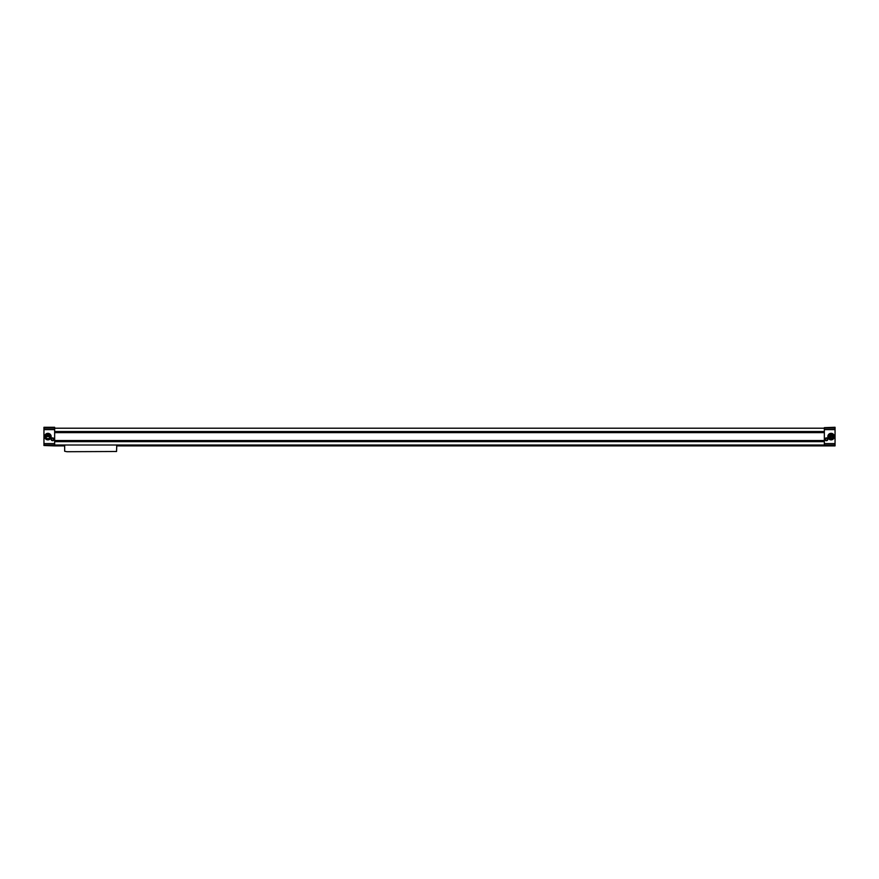 <?xml version="1.0" encoding="UTF-8"?>
<svg xmlns="http://www.w3.org/2000/svg" width="879" height="879" viewBox="0 0 879 879"><rect width="100%" height="100%" fill="white"/><g stroke="black" fill="none" stroke-linecap="round" stroke-linejoin="round"><path stroke-width="1.32" d="M46.752 435.193L49.125 435.248L47.84 435.852L46.752 435.193L46.071 436.588L49.729 436.588L49.125 435.248M829.875 435.248L832.248 435.193L831.16 435.852L829.875 435.248L829.271 436.588L832.929 436.588L832.248 435.193M832.116 437.973L829.952 437.874L832.116 437.973A1.725 1.725 0 0 1 829.952 437.874M829.04 436.588A2.055 2.055 0 0 1 831.094 434.545A2.055 2.055 0 0 1 833.149 436.588A2.055 2.055 0 0 1 831.094 438.643A2.055 2.055 0 0 1 829.04 436.588M831.094 433.336A3.252 3.252 0 0 1 833.918 438.225A3.252 3.252 0 0 1 828.271 438.225A3.252 3.252 0 0 1 831.094 433.336M45.851 436.588A2.055 2.055 0 0 1 47.905 434.545A2.055 2.055 0 0 1 49.96 436.588A2.055 2.055 0 0 1 47.905 438.643A2.055 2.055 0 0 1 45.851 436.588M43.95 445.51L54.652 445.895L54.652 427.282L43.95 427.282L43.95 445.51L54.652 445.51M43.95 443.576L54.652 443.576M51.158 439.291A1.395 1.395 0 0 0 53.256 440.5A1.395 1.395 0 0 0 53.256 438.083A1.395 1.395 0 0 0 51.158 439.291M47.905 433.336A3.252 3.252 0 0 1 50.729 438.225A3.252 3.252 0 0 1 45.082 438.225A3.252 3.252 0 0 1 47.905 433.336M43.95 429.611L54.652 429.611M835.05 427.666L824.348 427.666L835.05 427.282L835.05 445.895L116.775 445.895M824.348 427.666L824.348 445.895M835.05 443.576L824.348 443.576M825.04 439.291A1.395 1.395 0 0 0 827.139 440.5A1.395 1.395 0 0 0 827.139 438.083A1.395 1.395 0 0 0 825.04 439.291M835.05 429.611L824.348 429.611M64.661 445.895L54.652 445.895M835.05 445.016L43.95 445.016M824.348 441.665L54.652 441.665M824.348 440.544L54.652 440.544M824.348 432.633L54.652 432.633M824.348 431.523L54.652 431.523M824.348 428.216L54.652 428.216M51.597 439.291A0.967 0.967 0 0 0 53.037 440.126A0.967 0.967 0 0 0 53.037 438.456A0.967 0.967 0 0 0 51.597 439.291M51.4 439.291A1.165 1.165 0 0 0 53.136 440.302A1.165 1.165 0 0 0 53.136 438.28A1.165 1.165 0 0 0 51.4 439.291M825.48 439.291A0.967 0.967 0 0 0 826.919 440.126A0.967 0.967 0 0 0 826.919 438.456A0.967 0.967 0 0 0 825.48 439.291M825.282 439.291A1.165 1.165 0 0 0 827.018 440.302A1.165 1.165 0 0 0 827.018 438.28A1.165 1.165 0 0 0 825.282 439.291M64.661 444.972L64.661 451.246L66.98 451.718L116.544 451.487L116.775 444.972M43.95 428.161L54.652 428.161M43.95 427.666L54.652 427.666M835.05 445.51L824.348 445.51M835.05 428.161L824.348 428.161"/></g></svg>
